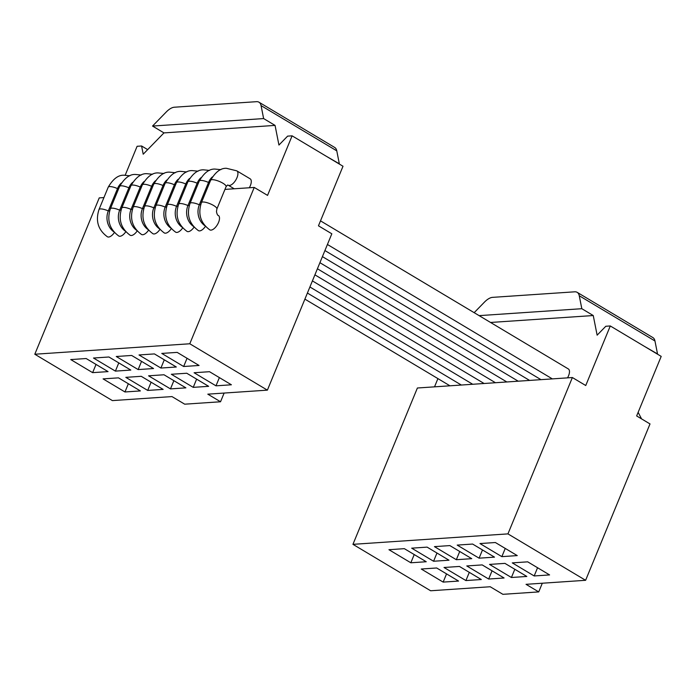 <?xml version="1.0" encoding="UTF-8"?>
<svg xmlns="http://www.w3.org/2000/svg" width="696" height="696" viewBox="0 0 696 696"><rect width="100%" height="100%" fill="white"/><g stroke="black" fill="none" stroke-linecap="round" stroke-linejoin="round"><path stroke-width="1.04" d="M125.819 231.707A8.369 3.872 120.9 0 1 119.99 236.275A8.369 3.872 120.9 0 1 118.772 236.005C109.524 229.228 106.723 220.145 110.386 208.765L119.59 186.432A8.369 2.262 -157.6 0 1 120.965 185.815A8.369 2.262 -157.6 0 1 128.882 187.824L119.677 210.157A15.895 13.415 86.1 0 0 125.297 231.115M137.199 230.933A8.369 3.872 120.9 0 1 131.37 235.5A8.369 3.872 120.9 0 1 130.152 235.239C120.904 228.462 118.103 219.379 121.765 208L130.97 185.667A8.369 2.262 -157.6 0 1 132.336 185.049A8.369 2.262 -157.6 0 1 140.261 187.05L131.057 209.392A15.895 13.415 86.1 0 0 136.677 230.35M148.579 230.167A8.369 3.872 120.9 0 1 142.75 234.735A8.369 3.872 120.9 0 1 141.523 234.474C132.275 227.696 129.482 218.614 133.145 207.234L142.349 184.892A8.369 2.262 -157.6 0 1 143.715 184.283A8.369 2.262 -157.6 0 1 151.641 186.284L142.436 208.617A15.895 13.415 86.1 0 0 148.057 229.584M159.95 229.402A8.369 3.872 120.9 0 1 154.129 233.969A8.369 3.872 120.9 0 1 152.903 233.699C143.654 226.922 140.862 217.848 144.516 206.46L153.72 184.127A8.369 2.262 -157.6 0 1 155.095 183.509A8.369 2.262 -157.6 0 1 163.021 185.519L153.816 207.852A15.895 13.415 86.1 0 0 159.436 228.819M171.329 228.636A8.369 3.872 120.9 0 1 165.5 233.195A8.369 3.872 120.9 0 1 164.282 232.934C155.034 226.156 152.241 217.074 155.895 205.694L165.1 183.361A8.369 2.262 -157.6 0 1 166.475 182.744A8.369 2.262 -157.6 0 1 174.391 184.753L165.187 207.086A15.895 13.415 86.1 0 0 170.816 228.044M182.709 227.862A8.369 3.872 120.9 0 1 176.88 232.429A8.369 3.872 120.9 0 1 175.662 232.168C166.414 225.391 163.612 216.308 167.275 204.929L176.48 182.596A8.369 2.262 -157.6 0 1 177.854 181.978A8.369 2.262 -157.6 0 1 185.771 183.979L176.566 206.312A15.895 13.415 86.1 0 0 182.187 227.279M194.088 227.096A8.369 3.872 120.9 0 1 188.259 231.664A8.369 3.872 120.9 0 1 187.041 231.403C177.784 224.617 174.992 215.542 178.654 204.154L187.859 181.821A8.369 2.262 -157.6 0 1 189.225 181.212A8.369 2.262 -157.6 0 1 197.151 183.213L187.946 205.546A15.895 13.415 86.1 0 0 193.566 226.513M205.468 226.33A8.369 3.872 120.9 0 1 199.639 230.898A8.369 3.872 120.9 0 1 198.412 230.628C189.164 223.851 186.371 214.768 190.025 203.389L199.239 181.056A8.369 2.262 -157.6 0 1 200.605 180.438A8.369 2.262 -157.6 0 1 208.53 182.448L199.326 204.781A15.895 13.415 86.1 0 0 204.946 225.748M121.339 183.065A15.895 13.415 86.1 0 0 117.511 188.59L108.298 210.923A15.895 13.415 86.1 0 0 113.926 231.89M201.405 202.623A8.369 2.262 -157.6 0 1 202.78 202.005A8.369 2.262 -157.6 0 1 211.897 204.572A8.369 2.262 -157.6 0 1 216.874 209L216.465 211.645C216.995 214.185 217.631 215.473 218.379 215.499A8.369 3.872 120.9 0 1 218.031 223.538A8.369 3.872 120.9 0 1 211.019 230.124A8.369 3.872 120.9 0 1 209.792 229.863C200.544 223.085 197.751 214.003 201.405 202.623L210.61 180.29A8.369 2.262 -157.6 0 1 211.984 179.672A8.369 2.262 -157.6 0 1 221.102 182.239A8.369 2.262 -157.6 0 1 226.078 186.667L227.609 185.006L228.201 185.197A8.369 3.872 -59.1 0 0 229.428 185.458A8.369 3.872 -59.1 0 0 236.449 178.863A8.369 3.872 -59.1 0 0 236.788 170.833L226.487 168.31C220.762 167.971 215.473 171.964 210.61 180.29M114.44 232.473A8.369 3.872 120.9 0 1 108.619 237.04A8.369 3.872 120.9 0 1 107.393 236.77C98.145 229.993 95.352 220.919 99.006 209.531L108.211 187.198A8.369 2.262 -157.6 0 1 109.585 186.58A8.369 2.262 -157.6 0 1 117.511 188.59L118.738 188.503M236.788 170.833L250.151 178.82A8.369 3.872 120.9 0 1 249.316 187.763M320.499 220.858L568.345 368.95A8.369 3.872 120.9 0 1 567.527 377.867M292.103 135.833L343.006 166.248L318.464 225.809L331.827 233.795L267.386 390.143L207.808 394.162L220.536 401.766L184.701 404.185L171.973 396.581L112.395 400.6L34.8 354.238L189.791 343.772L254.231 187.433L267.551 195.393L292.103 135.833L287.622 136.129L278.939 145.046L275.059 125.402L263.627 118.572L261.07 105.609A16.73 7.752 -59.1 0 0 258.973 102.208A16.73 7.752 -59.1 0 0 256.528 101.677L174.365 107.219A16.73 7.752 -59.1 0 0 166.231 112.013L152.537 126.063L163.969 132.901L143.211 154.208L141.593 145.986L137.112 146.291L125.202 175.183M103.939 197.577L99.241 197.89L34.8 354.238M267.386 390.143L189.791 343.772M92.638 372.647L70.748 359.571L86.156 358.527L108.045 371.612L92.638 372.647L96.031 364.426M138.147 369.576L116.258 356.5L131.666 355.456L153.555 368.541L138.147 369.576L141.54 361.355M183.657 366.505L161.768 353.42L177.175 352.385L199.065 365.47L183.657 366.505L187.05 358.283M186.754 373.239L208.643 386.324L193.236 387.359L171.338 374.274L186.754 373.239M141.236 376.31L163.134 389.395L147.717 390.43L125.828 377.354L141.236 376.31M170.476 388.899L148.587 375.814L163.995 374.77L185.884 387.855L170.476 388.899L173.869 380.668M215.986 385.828L194.097 372.743L209.505 371.699L231.394 384.784L215.986 385.828L219.379 377.597M154.425 353.916L176.314 367.001L160.906 368.045L139.009 354.96L154.425 353.916M108.915 356.996L130.804 370.072L115.397 371.116L93.499 358.031L108.915 356.996M124.967 391.97L103.078 378.885L118.485 377.85L140.374 390.926L124.967 391.97L128.351 383.748M147.674 149.623L141.593 145.986M258.973 102.208L334.68 147.448A16.73 7.752 120.9 0 1 336.777 150.849L339.335 163.804L326.024 156.104M224.947 189.408L254.231 187.433M152.537 126.063L263.627 118.572M163.969 132.901L275.059 125.402M224.121 393.066L220.536 401.766M151.11 382.208L147.717 390.43M196.62 379.137L193.236 387.359M164.291 359.823L160.906 368.045M118.781 362.894L115.397 371.116M572.373 377.536L417.391 388.003L352.95 544.342L430.633 590.765L490.202 586.745L502.895 594.323L538.73 591.904L526.037 584.327L585.614 580.299L507.941 533.884L572.373 377.536L585.745 385.523L610.288 325.963L605.807 326.267L597.133 335.176L593.253 315.54L581.821 308.702L579.255 295.748A16.73 7.752 -59.1 0 0 577.167 292.337A16.73 7.752 -59.1 0 0 574.722 291.815L492.55 297.357A16.73 7.752 -59.1 0 0 484.425 302.151L474.167 312.678M542.306 583.222L538.73 591.904M443.161 582.1L458.568 581.064L436.67 567.98L421.263 569.024L443.161 582.1L446.545 573.878M410.831 562.786L426.239 561.742L404.35 548.665L388.933 549.701L410.831 562.786L414.216 554.564M427.1 547.126L411.693 548.17L433.582 561.246L448.99 560.21L427.1 547.126M436.975 553.024L433.582 561.246M488.67 579.029L504.078 577.993L482.189 564.908L466.772 565.952L488.67 579.029L492.055 570.807M465.911 580.568L481.319 579.524L459.43 566.448L444.022 567.484L465.911 580.568L469.304 572.347M456.341 559.715L471.749 558.67L449.86 545.594L434.452 546.63L456.341 559.715L459.725 551.493M504.939 563.377L489.532 564.413L511.421 577.497L526.828 576.453L504.939 563.377M514.814 569.276L511.421 577.497M457.202 545.098L479.092 558.175L494.508 557.139L472.61 544.054L457.202 545.098M482.485 549.953L479.092 558.175M495.369 542.523L479.962 543.559L501.851 556.643L517.258 555.599L495.369 542.523M505.235 548.422L501.851 556.643M527.698 561.837L512.291 562.881L534.18 575.957L549.588 574.922L527.698 561.837M537.564 567.736L534.18 575.957M577.167 292.337L652.874 337.577A16.73 7.752 120.9 0 1 654.962 340.988L657.529 353.942L644.218 346.243M610.288 325.963L661.2 356.387L636.649 415.947L650.012 423.934L585.614 580.299M352.95 544.342L507.941 533.884M434.522 386.845L437.915 378.607M490.55 322.465L593.253 315.54M479.118 315.636L581.821 308.702M212.367 176.923A15.895 13.415 86.1 0 0 208.53 182.448L209.757 182.361M200.987 177.697A15.895 13.415 86.1 0 0 197.151 183.213L198.377 183.126M189.608 178.463A15.895 13.415 86.1 0 0 185.771 183.979L186.998 183.901M178.228 179.229A15.895 13.415 86.1 0 0 174.391 184.753L175.627 184.666M166.849 179.994A15.895 13.415 86.1 0 0 163.021 185.519L164.247 185.432M155.478 180.769A15.895 13.415 86.1 0 0 151.641 186.284L152.868 186.206M144.098 181.534A15.895 13.415 86.1 0 0 140.261 187.05L141.488 186.972M132.719 182.3A15.895 13.415 86.1 0 0 128.882 187.824L130.117 187.737M121.034 210.061L119.677 210.157A8.369 2.262 -157.6 0 0 111.751 208.148A8.369 2.262 -157.6 0 0 110.386 208.765M132.405 209.296L131.057 209.392A8.369 2.262 -157.6 0 0 123.131 207.382A8.369 2.262 -157.6 0 0 121.765 208M143.785 208.53L142.436 208.617A8.369 2.262 -157.6 0 0 134.511 206.616A8.369 2.262 -157.6 0 0 133.145 207.234M155.165 207.765L153.816 207.852A8.369 2.262 -157.6 0 0 145.89 205.851A8.369 2.262 -157.6 0 0 144.516 206.46M166.544 206.99L165.187 207.086A8.369 2.262 -157.6 0 0 157.27 205.076A8.369 2.262 -157.6 0 0 155.895 205.694M177.915 206.225L176.566 206.312A8.369 2.262 -157.6 0 0 168.641 204.311A8.369 2.262 -157.6 0 0 167.275 204.929M189.295 205.459L187.946 205.546A8.369 2.262 -157.6 0 0 180.02 203.545A8.369 2.262 -157.6 0 0 178.654 204.154M200.674 204.685L199.326 204.781A8.369 2.262 -157.6 0 0 191.4 202.78A8.369 2.262 -157.6 0 0 190.025 203.389M109.655 210.836L108.298 210.923A8.369 2.262 -157.6 0 0 100.381 208.922A8.369 2.262 -157.6 0 0 99.006 209.531M336.777 150.849L261.07 105.609M654.962 340.988L579.255 295.748M141.218 175.035L135.459 174.461C129.743 174.113 124.454 178.106 119.59 186.432M152.598 174.27L146.839 173.687C141.123 173.347 135.833 177.341 130.97 185.667M163.969 173.495L158.218 172.921C152.502 172.582 147.213 176.566 142.349 184.892M175.349 172.73L169.598 172.156C163.882 171.808 158.584 175.801 153.72 184.127M186.728 171.964L180.977 171.381C175.253 171.042 169.963 175.035 165.1 183.361M198.108 171.19L192.348 170.616C186.632 170.276 181.343 174.261 176.48 182.596M209.479 170.424L203.728 169.85C198.012 169.502 192.722 173.495 187.859 181.821M220.858 169.659L215.107 169.084C209.392 168.736 204.102 172.73 199.239 181.056M129.839 175.801L124.088 175.227C118.364 174.879 113.074 178.872 108.211 187.198M641.564 418.888L638.145 412.328M216.874 209L226.078 186.667M228.201 185.197L234.204 188.781M304.9 299.123L449.955 385.801M307.406 293.051L461.335 385.036M309.903 286.978L472.715 384.27M312.408 280.906L484.094 383.496M314.905 274.842L495.465 382.73M317.411 268.769L506.845 381.965M319.916 262.697L518.224 381.199M322.413 256.624L529.604 380.425M324.919 250.551L540.983 379.659M327.425 244.479L552.354 378.894"/></g></svg>
